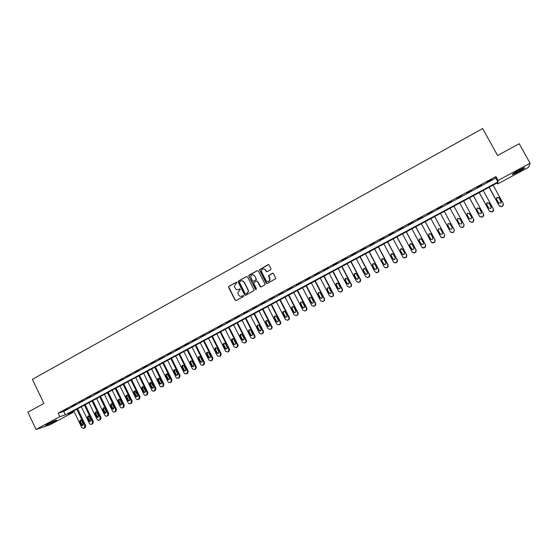 <?xml version="1.0" encoding="UTF-8"?>
<svg xmlns="http://www.w3.org/2000/svg" width="558" height="558" viewBox="0 0 558 558"><rect width="100%" height="100%" fill="white"/><g stroke="black" fill="none" stroke-linecap="round" stroke-linejoin="round"><path stroke-width="0.84" d="M236.878 282.529L236.146 282.292L228.906 286.289L228.585 287.377L235.099 300.204L236.146 300.546L243.421 296.577L243.644 295.817L242.911 295.573L241.963 296.089C240.568 296.682 239.445 296.312 238.608 295.001L237.778 292.615L240.324 289.462L239.521 288.925L238.58 289.442C237.185 290.034 236.069 289.672 235.232 288.36L234.402 286.052L236.878 282.529M236.508 282.236L229.143 286.282L228.731 287.014L235.33 300.183L235.971 300.616M243.239 295.517L241.963 296.089M239.87 288.87L238.58 289.442M518.222 171.962L512.537 174.598C511.574 174.57 513.639 173.14 518.724 170.302L524.429 167.658C525.364 167.7 523.292 169.137 518.222 171.962M54.049 421.806L45.916 425.454C45.177 425.566 45.951 424.994 48.225 423.745L56.379 420.083C57.111 419.979 56.337 420.551 54.049 421.806M270.665 269.758L270.993 268.649L269.123 265.022L268.056 264.687L259.442 269.793L266.159 283.248L267.226 283.583L275.854 278.602L273.539 273.58L272.464 273.246L268.544 275.701L269.905 280.046C268.796 281.985 267.498 282.139 265.999 280.5L261.625 271.983L261.423 270.553C262.462 268.482 263.767 268.272 265.35 269.939L266.075 271.355L267.142 271.69L270.665 269.758M36.061 429.465L27.9 412.195L43.88 403.462L32.406 379.321L482.635 128.535L497.59 155.522L519.219 143.706L530.1 163.194L528.496 167.365L497.645 183.959L497.82 182.571L67.895 414.022L73.224 412.292L50.087 424.736L36.061 429.465L59.825 416.652L65.363 414.852L497.903 181.908L498.085 180.45L530.1 163.194M58.165 413.171L63.724 411.413L495.79 178.086L495.936 176.572L58.165 413.171L59.825 416.652M495.936 176.572L498.085 180.45M247.571 276.908L246.517 276.573L238.419 281.037L238.008 281.72L244.648 294.994L245.701 295.328L254.239 290.313L247.571 276.908M249.098 275.143L257.252 270.651L258.312 270.986L264.938 283.91L264.618 285.012L261.102 286.924L260.042 286.582L257.357 281.344L256.296 281.009L253.576 282.871L256.45 288.828L255.48 289.351L248.687 275.771L257.252 270.651M63.947 410.653L67.644 408.658L63.863 410.486M71.661 406.482L75.379 404.473L71.584 406.322M79.424 402.29L83.163 400.274L79.341 402.13M87.222 398.077L90.982 396.047L87.139 397.91M95.062 393.843L98.843 391.8L94.979 393.676M102.944 389.582L106.745 387.531L102.867 389.414M110.868 385.299L114.69 383.241L110.791 385.132M118.84 380.995L122.676 378.924L118.756 380.828M126.847 376.671L130.712 374.585L126.771 376.504M134.903 372.319L138.789 370.219L134.82 372.151M143.001 367.945L146.907 365.839L142.918 367.778M151.141 363.544L155.068 361.424L151.058 363.377M159.33 359.122L163.278 356.994L159.246 358.954M167.56 354.679L171.529 352.53L167.477 354.504M175.84 350.208L179.822 348.053L175.749 350.033M184.161 345.709L188.172 343.54L184.07 345.541M192.524 341.189L196.556 339.013L192.44 341.015M200.936 336.641L204.995 334.451L200.852 336.474M209.396 332.073L213.477 329.869L209.313 331.898M217.906 327.476L222.007 325.258L217.822 327.302M226.457 322.852L230.587 320.627L226.374 322.684M235.064 318.206L239.208 315.968L234.974 318.032M243.713 313.533L247.885 311.28L243.623 313.359M252.411 308.832L256.603 306.572L252.321 308.658M261.158 304.11L265.378 301.829L261.067 303.936M269.96 299.353L274.194 297.065L269.87 299.179M278.805 294.575L283.066 292.273L278.714 294.401M287.705 289.769L291.987 287.454L287.614 289.595M296.647 284.936L300.964 282.606L296.556 284.761M305.651 280.074L309.99 277.731L305.561 279.9M314.698 275.185L319.064 272.827L314.607 275.01M323.8 270.267L328.188 267.896L323.71 270.086M332.959 265.322L337.374 262.937L332.868 265.141M342.166 260.342L346.602 257.949L342.075 260.168M351.428 255.341L355.892 252.927L351.331 255.166M360.74 250.312L365.232 247.885L360.649 250.13M370.114 245.248L374.627 242.807L370.017 245.067M379.538 240.156L384.078 237.701L379.44 239.975M389.017 235.037L393.585 232.567L388.919 234.855M398.551 229.882L403.148 227.399L398.454 229.701M408.142 224.7L412.767 222.203L408.044 224.518M417.796 219.489L422.441 216.978L417.698 219.308M427.498 214.244L432.178 211.719L427.4 214.063M437.263 208.971L441.971 206.425L437.165 208.79M447.084 203.663L451.736 200.915L447.084 203.663M456.96 198.327L461.668 195.551L456.96 198.327M466.906 192.956L471.663 190.145L466.906 192.956M476.902 187.551L481.714 184.719L476.902 187.551M486.96 182.117L491.828 179.251L486.96 182.117M497.094 182.961L497.645 183.959M72.791 411.392L73.224 412.292M63.724 411.413L65.363 414.852M495.79 178.086L497.903 181.908M246.531 276.566L238.65 281.037L238.238 281.713L244.878 294.973L245.506 295.405M237.659 289.728L238.81 289.435M241.112 296.368L242.193 296.075M239.682 281.623L239.459 282.383L245.213 293.675L245.945 293.913L246.943 293.369L248.254 291.402L247.975 289.874L244.034 282.153C243.197 280.834 242.074 280.479 240.672 281.072L239.682 281.623M241.921 280.772L244.264 282.146L248.198 289.867L248.47 291.388L247.166 293.355L246.169 293.899M256.764 280.918L257.573 281.337L260.872 287.007M249.321 275.15L248.994 276.245L256.101 289.637M254.581 275.91C252.927 274.222 251.616 274.473 250.654 276.656L252.411 280.939L253.471 281.274L255.787 280.004L256.108 278.902L254.797 275.917L252.865 274.766M254.657 275.687L256.408 279.418L253.688 281.267M263.683 268.796L265.552 269.946L266.857 271.781M268 281.657L270.107 280.039L269.73 278.463M272.953 273.162L268.747 275.708L269.933 278.456M268.579 264.604L259.658 269.8L266.982 283.666M76.809 409.23L84.865 426.054L84.3 428.063L83.693 428.391L81.817 427.672L73.775 410.862M77.611 408.798L85.723 425.733L85.158 427.742L84.251 428.181M80.687 419.937L80.492 421.346L82.054 424.61L82.954 425.287M83.142 423.885L81.573 420.613L80.54 419.923L79.627 421.653L81.189 424.924L82.256 425.615L83.142 423.885M84.418 405.129L92.516 421.988L91.951 424.01L90.787 424.478L89.454 423.613L81.37 406.768M85.207 404.703L93.36 421.681L92.795 423.696L91.868 424.136M88.31 415.856L88.101 417.286L89.678 420.558L90.591 421.234M90.787 419.818L89.21 416.54L88.199 415.85L87.25 417.579L88.82 420.865L89.873 421.548L90.787 419.818M92.07 401.007L100.21 417.9L99.638 419.93L98.438 420.404L97.127 419.539L89.008 402.66M92.844 400.595L101.04 417.6L100.468 419.623L99.533 420.069M95.969 411.762L95.753 413.199L97.336 416.477L98.257 417.161M98.466 415.731L96.883 412.439L95.906 411.755L94.916 413.492L96.499 416.777L97.517 417.468L98.466 415.731M99.763 396.871L107.945 413.792L107.366 415.829L106.118 416.303L104.841 415.438L96.68 398.524M100.524 396.459L108.761 413.499L108.182 415.529L107.234 415.975M103.676 407.64L103.446 409.098L105.03 412.383L105.971 413.066M106.187 411.616L104.597 408.323L103.648 407.64L102.623 409.384L104.207 412.676L105.204 413.359L106.187 411.616M107.499 392.706L115.715 409.663L115.136 411.706L113.832 412.181L112.597 411.323L104.402 394.373M108.245 392.302L116.517 409.384L115.938 411.413L114.976 411.867M112.772 408.261L113.72 408.951L112.925 409.237L113.951 407.486L112.353 404.187L111.44 403.504L111.175 404.969L112.772 408.261L111.963 408.547L112.925 409.237M111.44 403.504L110.365 405.248L111.963 408.547M54.649 420.69L47.36 424.22M46.879 424.505L55.165 420.481M522.916 168.223L513.639 173.308M513.137 173.657L523.481 167.986M115.276 388.521L123.527 405.513L122.941 407.563L121.581 408.038L120.395 407.18L112.158 390.195M116.001 388.124L124.315 405.241L123.73 407.277L122.753 407.738M119.203 399.34L118.952 400.825L120.549 404.125L121.511 404.808M121.756 403.329L120.151 400.023L119.279 399.347C118.247 399.423 117.871 400.002 118.15 401.09L119.754 404.397L120.681 405.08L121.756 403.329M123.088 384.309L131.381 401.341L130.795 403.392L129.365 403.866L128.235 403.015L119.956 385.996M123.799 383.925L132.155 401.076L131.569 403.12L130.579 403.587M127.029 395.155L126.764 396.654L128.368 399.96L129.344 400.651M129.602 399.158L127.991 395.845L127.168 395.176C126.094 395.21 125.703 395.789 125.982 396.912L127.594 400.225L128.466 400.909C129.505 400.832 129.888 400.253 129.602 399.158M130.942 380.082L139.277 397.15L138.691 399.207L137.184 399.674L136.117 398.83L127.796 381.777M131.639 379.705L140.037 396.891L139.444 398.942L138.44 399.409M134.903 390.949L134.618 392.469L136.229 395.775L137.219 396.466M137.491 394.959L135.099 390.984C133.99 390.977 133.571 391.549 133.85 392.713L135.468 396.034L136.292 396.703C137.373 396.675 137.77 396.089 137.491 394.959M138.844 375.827L147.214 392.93L146.621 394.994L145.031 395.448L144.034 394.625L135.678 377.536M139.521 375.464L147.961 392.679L147.368 394.743L146.342 395.21M142.813 386.722L142.513 388.256L144.138 391.57L145.136 392.26M145.422 390.74L143.085 386.778C141.934 386.715 141.488 387.287 141.76 388.494L144.152 392.476C145.275 392.49 145.694 391.918 145.422 390.74M146.782 371.558L155.194 388.696L154.601 390.767L152.906 391.193L151.999 390.391L143.601 373.267M147.452 371.196L155.919 388.452L155.326 390.516L154.287 390.991M150.765 382.474L150.451 384.016L152.083 387.343L153.094 388.033M153.394 386.499L151.12 382.558C149.921 382.425 149.453 382.99 149.711 384.253L152.041 388.215C153.213 388.298 153.659 387.726 153.394 386.499M154.761 367.262L163.222 384.434L162.622 386.513L160.809 386.903L160.007 386.143L151.567 368.978M155.417 366.906L163.926 384.197L163.327 386.269L162.273 386.75M158.758 378.198L158.43 379.761L160.069 383.095L161.088 383.785M161.408 382.23L159.204 378.324C157.956 378.108 157.461 378.659 157.705 379.984L159.958 383.925C161.185 384.078 161.667 383.52 161.408 382.23M162.79 362.937L171.285 380.151L170.678 382.23L170.037 382.579L168.739 382.572L168.056 381.867L159.574 364.667M163.424 362.595L171.976 379.921L171.376 382L170.302 382.488M166.793 373.902L166.451 375.478L168.097 378.819L169.13 379.517M169.465 377.947L167.344 374.076C166.047 373.762 165.517 374.306 165.747 375.694L167.916 379.593C169.186 379.845 169.702 379.3 169.465 377.947M170.853 358.592L179.397 375.841L178.79 377.933L176.705 378.198L176.147 377.564L167.623 360.335M171.473 358.264L180.074 375.625L179.467 377.71L178.365 378.198M174.877 369.584L174.514 371.182L176.168 374.523L177.214 375.22M177.563 373.63L175.533 369.828C174.187 369.396 173.622 369.912 173.824 371.384L175.903 375.227C177.228 375.597 177.779 375.067 177.563 373.63M178.965 354.225L187.544 371.509L186.937 373.609L184.698 373.769L184.279 373.246L175.714 355.976M179.564 353.905L188.206 371.3L187.6 373.4L186.477 373.895M183.003 365.246L182.619 366.85L184.286 370.205L185.34 370.903M185.702 369.298L183.77 365.581C182.382 365.002 181.775 365.49 181.95 367.052L183.924 370.812C185.298 371.321 185.891 370.819 185.702 369.298M187.118 349.838L195.746 367.157L195.126 369.263L194.47 369.612L192.461 368.901L183.854 351.596M187.704 349.524L196.388 366.962L195.774 369.061L194.63 369.556M191.171 360.88L190.773 362.505L192.447 365.867L193.507 366.557M193.891 364.939L192.057 361.326C190.634 360.587 189.992 361.04 190.118 362.693L191.987 366.348C193.403 367.031 194.038 366.557 193.891 364.939M195.321 345.423L203.984 362.784L203.363 364.89L202.707 365.239L200.817 364.751L192.036 347.195M195.886 345.116L204.612 362.588L203.998 364.695L202.833 365.204M199.387 356.492L198.969 358.131L200.74 361.654L201.724 362.191M202.122 360.559L200.371 357.071C198.941 356.15 198.257 356.562 198.327 358.306L200.106 361.842C201.543 362.707 202.212 362.281 202.122 360.559M203.558 340.987L212.298 358.445L211.649 360.496L210.98 360.852L208.95 360.14L200.259 342.765M204.109 340.694L212.912 358.264L212.263 360.315L211.07 360.824M207.646 352.077L207.206 353.737L208.894 357.106L209.982 357.804M210.401 356.157L208.706 352.775C207.276 351.7 206.565 352.077 206.586 353.905L208.28 357.294C209.682 358.362 210.401 357.992 210.415 356.192L210.401 356.157M211.852 336.523L220.598 353.953L219.971 356.081L219.308 356.436L217.264 355.725L208.525 338.315M212.382 336.237L221.303 354.065L220.57 355.906L219.35 356.423M215.953 347.641L215.43 349.162L217.188 352.698L218.283 353.395M218.722 351.728L217.02 348.338C215.688 347.264 214.956 347.592 214.823 349.322L216.588 352.865C217.878 353.939 218.617 353.626 218.806 351.931L218.722 351.728M220.696 331.759L229.554 349.343L228.926 351.47L227.678 351.993L225.62 351.289L216.839 333.837M220.18 332.038L228.975 349.503L229.554 349.343M224.302 343.177L223.821 344.872L225.523 348.262L226.625 348.959M227.085 347.278L225.376 343.874C224.142 342.807 223.395 343.086 223.123 344.711L224.944 348.415C226.13 349.482 226.89 349.224 227.211 347.648L227.085 347.278M228.257 351.826L227.678 351.993L228.348 351.638L228.975 349.503M228.557 327.532L237.394 345.032L237.575 345.737L236.766 347.174L236.09 347.529L234.025 346.825L225.202 329.339M229.059 327.26L237.959 344.879L238.133 345.583L237.324 347.013L236.069 347.536M232.7 338.699L232.198 340.401L233.907 343.798L235.016 344.495M235.497 342.8L233.781 339.39C232.637 338.336 231.877 338.566 231.486 340.08L233.342 343.944C234.437 344.997 235.204 344.788 235.636 343.33L235.497 342.8M236.983 322.991L245.862 340.533L246.036 341.419L245.227 342.682L244.55 343.037L242.472 342.34L233.607 324.812M237.464 322.733L246.406 340.394L246.58 341.28L245.771 342.535L244.509 343.058M241.147 334.186L240.617 335.909L242.339 339.313L243.448 340.01M243.958 338.294L242.228 334.884C241.168 333.844 240.4 334.033 239.919 335.435L241.788 339.452C242.807 340.478 243.574 340.317 244.097 338.971L243.958 338.294M245.45 318.437L254.378 336.014L254.532 337.06L253.737 338.162L253.053 338.525L250.967 337.827L242.06 320.264M245.918 318.186L254.901 335.881L255.055 336.927L254.267 338.029L252.99 338.56M249.635 329.652L248.945 330.664L249.084 331.389L250.814 334.8L251.93 335.498M252.46 333.768L250.723 330.35C249.733 329.332 248.959 329.478 248.408 330.782L250.277 334.933C251.233 335.937 252 335.818 252.593 334.577L252.46 333.768M253.967 313.847L262.937 331.466L263.062 332.652L261.611 333.991L259.512 333.286L250.556 315.689M254.413 313.61L263.446 331.34L263.571 332.526L261.521 334.033M258.173 325.091L257.468 326.005L257.594 326.849L259.331 330.266L260.46 330.964M261.011 329.22L259.268 325.795C258.333 324.798 257.566 324.902 256.952 326.116L258.821 330.385C259.714 331.368 260.481 331.285 261.123 330.134L261.011 329.22M262.532 309.244L271.551 326.89L271.641 328.195L270.902 329.06L270.212 329.422L268.098 328.725L259.1 311.085M262.957 309.013L272.039 326.779L272.123 328.076L270.093 329.478M266.766 320.508L266.054 321.345L266.152 322.28L267.903 325.712L269.033 326.409M269.612 324.644L267.854 321.206C266.975 320.229 266.208 320.313 265.552 321.443L267.408 325.816C268.252 326.779 269.012 326.723 269.695 325.649L269.612 324.644M271.139 304.605L280.207 322.294L280.255 323.696L279.551 324.47L278.861 324.84L276.733 324.135L267.694 306.461M271.551 304.382L280.674 322.196L280.73 323.591L278.714 324.902M275.401 315.898L274.682 316.665L274.759 317.69L276.517 321.122L277.647 321.82M278.254 320.041L276.489 316.602C275.652 315.64 274.885 315.695 274.201 316.756L276.036 321.22C276.845 322.168 277.605 322.133 278.309 321.129L278.254 320.041M279.802 299.946L288.911 317.669L288.925 319.155L288.249 319.853L287.551 320.222L285.424 319.525L276.329 301.808M280.186 299.737L289.358 317.579L289.379 319.064L287.377 320.299M284.085 311.266L283.359 311.978L283.415 313.073L285.18 316.512L286.31 317.216M286.952 315.416L285.18 311.964C284.371 311.022 283.61 311.057 282.899 312.055L282.948 313.157L284.719 316.602C285.494 317.53 286.247 317.516 286.979 316.574L286.952 315.416M288.507 295.259L297.658 313.024L297.644 314.579L297.002 315.207L296.298 315.584L294.157 314.886L285.019 297.135M288.877 295.056L298.091 312.94L298.077 314.496L296.089 315.675M292.824 306.607L292.092 307.27L292.113 308.428L293.892 311.88L295.022 312.578M295.691 310.764L293.913 307.305C293.131 306.377 292.378 306.391 291.646 307.339L291.674 308.497L293.452 311.957C294.199 312.864 294.945 312.871 295.691 311.978L295.691 310.764M297.261 290.544L306.461 308.344L306.412 309.969L305.798 310.541L305.093 310.918L302.938 310.22L293.752 292.434M297.609 290.355L306.879 308.274L306.823 309.892L304.849 311.022M301.613 301.92L300.867 302.548L300.867 303.761L302.652 307.214L303.775 307.918M304.487 306.084L302.694 302.617C301.941 301.711 301.194 301.704 300.441 302.603L300.441 303.824L302.227 307.284C302.952 308.176 303.691 308.204 304.452 307.353L304.487 306.084M306.063 285.801L315.312 303.643L315.228 305.317L314.642 305.847L313.938 306.223L311.769 305.533L302.534 287.705M306.398 285.626L315.709 303.587L315.619 305.254L313.652 306.342M310.45 297.205L309.69 297.805L309.669 299.067L311.462 302.527L312.578 303.231M313.324 301.376L311.524 297.909C310.792 297.009 310.046 296.989 309.285 297.846L309.258 299.116L311.057 302.582C311.762 303.468 312.494 303.503 313.268 302.694L313.324 301.376M314.914 281.037L324.212 298.921L324.1 300.636L323.542 301.125L322.831 301.508L320.648 300.811L311.371 282.948M315.228 280.869L324.589 298.872L324.47 300.588L322.496 301.634M319.343 292.469L318.562 293.041L318.513 294.345L320.32 297.819L321.429 298.516M322.21 296.647L320.404 293.166C319.692 292.28 318.953 292.252 318.179 293.076L318.13 294.38L319.936 297.86L322.133 298L322.21 296.647M323.821 276.245L333.168 294.164L333.021 295.928L331.773 296.765L329.576 296.068L320.25 278.163M324.114 276.084L333.517 294.129L333.377 295.886L331.389 296.905M328.292 287.705L327.483 288.256L327.413 289.595L329.227 293.076L330.322 293.773M331.152 291.89L329.339 288.402C328.641 287.523 327.902 287.482 327.114 288.277L327.044 289.623L328.857 293.11L331.054 293.278L331.152 291.89M332.77 271.425L342.166 289.386L341.991 291.185L341.482 291.611L340.764 291.987L338.56 291.297L329.185 273.357M333.042 271.279L342.5 289.358L342.326 291.157L340.331 292.148M337.297 282.913L336.453 283.443L336.362 284.824L338.183 288.305L339.257 289.009M340.143 287.105L338.315 283.61L336.104 283.457L336.014 284.838L337.841 288.333L340.024 288.528L340.143 287.105M341.775 266.578L351.219 284.573L351.024 286.414L350.536 286.805L349.803 287.189L347.592 286.498L338.169 268.517M342.026 266.445L351.533 284.559L351.338 286.394L349.315 287.363M346.351 278.1L345.472 278.609L345.36 280.018L347.188 283.513L348.248 284.21M349.182 282.292L347.348 278.791L345.144 278.616L345.032 280.025L346.867 283.527L349.043 283.743L349.182 282.292M350.829 261.702L360.322 279.739L359.631 281.978L358.899 282.369L356.674 281.678L347.202 263.655M351.059 261.576L360.614 279.732L360.398 281.602L358.341 282.543M355.467 273.26L354.539 273.755L354.407 275.192L356.248 278.693L357.273 279.391M358.278 277.452L356.429 273.943L354.232 273.748L354.1 275.185L355.948 278.693L358.117 278.93L358.278 277.452M359.938 256.799L369.48 274.878L368.782 277.124L368.05 277.514L365.811 276.824L356.29 258.766M360.147 256.687L369.752 274.885L369.508 276.775L367.408 277.703M364.646 268.391L363.663 268.872L363.509 270.337L365.357 273.845L366.348 274.536M367.422 272.59L365.567 269.068L363.377 268.851L363.223 270.316L365.078 273.839L367.241 274.09L367.422 272.59M369.096 251.867L378.687 269.988L377.989 272.241L377.25 272.632L374.997 271.948L365.427 253.848M369.284 251.77L378.938 270.002L378.673 271.92L376.517 272.827M373.888 263.495L372.835 263.969L372.66 265.455L374.523 268.97L375.464 269.654M376.622 267.694L374.753 264.164L372.563 263.934L372.395 265.427L374.258 268.949L376.42 269.214L376.622 267.694M378.303 246.915L387.943 265.064L387.245 267.331L386.499 267.721L384.232 267.038L374.613 248.896M378.47 246.824L388.18 265.099L387.894 267.038L385.662 267.917M383.186 258.584L382.056 259.031L381.867 260.544L383.737 264.067L384.622 264.736M385.871 262.769L383.995 259.233L381.805 258.989L381.623 260.502L383.492 264.032L385.655 264.311L385.871 262.769M387.566 241.928L397.261 260.119L396.55 262.393L395.803 262.783L393.53 262.1L383.855 243.923M387.712 241.844L397.47 260.161L397.17 262.127L394.841 262.978M392.553 253.653L391.325 254.071L391.123 255.606L393.815 259.784M395.169 257.817L393.285 254.281L391.102 254.016L390.9 255.55L392.783 259.086L394.945 259.379L395.169 257.817M396.884 236.913L406.629 255.145L405.917 257.419L405.164 257.824L402.876 257.14L393.153 238.922M397.01 236.843L406.817 255.201L406.496 257.182L404.055 257.991M401.99 248.701L400.651 249.084L400.435 250.633L403.043 254.797M404.529 252.837L402.632 249.293L400.449 249.014L400.232 250.57L402.13 254.113L404.285 254.42L404.529 252.837M406.252 231.863L416.045 250.137L415.333 252.425L414.573 252.83L412.271 252.146L402.499 233.886M406.357 231.807L416.212 250.207L415.877 252.216L413.297 252.962M411.497 243.734L410.032 244.069L409.802 245.639L412.313 249.761M413.938 247.829L412.034 244.271L409.851 243.992L409.621 245.562L411.525 249.119L413.68 249.426L413.938 247.829M415.675 226.792L425.524 245.108L424.805 247.403L424.045 247.801L421.729 247.124L411.902 228.822M415.759 226.75L425.67 245.185L425.315 247.208L424.192 247.878L422.559 247.878M421.074 238.768L419.463 239.026L419.218 240.61L421.618 244.676M423.403 242.793L421.485 239.229L419.302 238.936L419.058 240.526L420.976 244.083L423.131 244.404L423.403 242.793M425.154 221.686L435.052 240.045L434.326 242.346L433.566 242.751L431.236 242.074L421.36 223.73M425.21 221.659L435.177 240.135L434.815 242.179L433.692 242.835L431.864 242.723M430.72 233.802L428.949 233.955L428.69 235.56L430.957 239.528M432.924 237.729L430.992 234.158L428.809 233.851L428.558 235.455L430.476 239.026L432.638 239.354L432.924 237.729M434.689 216.553L444.642 234.953L443.91 237.262L443.143 237.666L440.799 236.99L430.867 218.61M434.724 216.539L444.74 235.058L444.015 237.359L443.247 237.764L441.204 237.485M440.415 228.843L438.49 228.857L438.218 230.475L440.346 234.318M442.494 232.63L440.562 229.052L438.372 228.738L438.107 230.363L440.039 233.941L442.201 234.276L442.494 232.63M454.282 229.826L444.287 211.384L454.282 229.826L453.549 232.149L452.775 232.56L450.418 231.884L440.436 213.463M450.16 223.884L448.081 223.73L447.802 225.362L449.804 229.038M454.358 229.945L453.626 232.261L452.859 232.665L450.613 232.156M452.126 227.504L450.18 223.918L447.99 223.598L447.711 225.237L449.657 228.822L451.827 229.164L452.126 227.504M453.926 206.202L463.984 224.679L463.572 226.778L462.47 227.42L460.099 226.743L450.062 208.28L460.162 226.869L462.526 227.538L463.628 226.904L464.089 224.902M461.891 222.523L459.918 218.896L457.734 218.576L457.386 220.103M461.815 222.349L459.855 218.757L457.665 218.429L457.372 220.075L459.332 223.674L461.501 224.023L461.871 222.482M463.628 200.978L473.742 219.496L472.996 221.833L472.214 222.244L469.829 221.575L459.736 203.07L469.871 221.707L472.249 222.377L473.351 221.749L473.923 220.019M471.698 217.564L469.634 213.714L467.444 213.386L467.011 214.711M471.559 217.167L469.592 213.561L467.395 213.233L467.095 214.893L469.062 218.492L471.231 218.848L471.594 217.313M469.424 197.853L479.636 216.518L482.028 217.188L483.13 216.567L483.758 215.095M473.386 195.725L483.556 214.279L482.803 216.623L482.021 217.041L479.622 216.371L469.473 197.825M481.526 212.57L479.399 208.504L477.202 208.169L476.734 209.299M481.359 211.949L479.385 208.336L477.181 208.001L476.867 209.675L478.848 213.289L481.024 213.644L481.373 212.11M479.196 192.594L489.464 211.301L491.863 211.97L492.965 211.349L493.607 210.108M483.2 190.438L493.425 209.041L492.672 211.391L491.884 211.81L489.471 211.14L479.266 192.559M491.368 207.527L489.22 203.258L487.022 202.924L486.541 203.872M491.221 206.697L489.233 203.077L487.029 202.742L486.702 204.43L488.689 208.043L490.873 208.406L491.207 206.872M489.017 187.307L499.347 206.055L501.761 206.718L503.49 205.044M493.077 185.123L503.358 203.761L502.598 206.125L501.802 206.544L499.375 205.881L489.122 187.251M501.251 202.421L499.103 197.985L496.899 197.644L496.432 198.432M501.14 201.424L499.138 197.79L496.927 197.448L496.599 199.15L498.594 202.777L500.784 203.14L501.098 201.605M84.865 426.054L85.723 425.733M83.693 428.391L84.551 428.07M84.3 428.063L85.158 427.742M82.054 424.61L81.189 424.924M80.492 421.346L79.627 421.653M92.516 421.988L93.36 421.681M91.338 424.331L92.182 424.017M91.951 424.01L92.795 423.696M89.678 420.558L88.82 420.865M88.101 417.286L87.25 417.579M100.21 417.9L101.04 417.6M99.017 420.258L99.854 419.951M99.638 419.93L100.468 419.623M97.336 416.477L96.499 416.777M95.753 413.199L94.916 413.492M107.945 413.792L108.761 413.499M106.745 416.156L107.561 415.856M107.366 415.829L108.182 415.529M105.03 412.383L104.207 412.676M103.446 409.098L102.623 409.384M115.715 409.663L116.517 409.384M114.509 412.034L115.318 411.748M115.136 411.706L115.938 411.413M111.175 404.969L110.365 405.248M123.527 405.513L124.315 405.241M122.321 407.891L123.109 407.612M122.941 407.563L123.73 407.277M120.549 404.125L119.754 404.397M118.952 400.825L118.15 401.09M131.381 401.341L132.155 401.076M130.167 403.727L130.942 403.455M130.795 403.392L131.569 403.12M128.368 399.96L127.594 400.225M126.764 396.654L125.982 396.912M139.277 397.15L140.037 396.891M138.056 399.542L138.816 399.277M138.691 399.207L139.444 398.942M136.229 395.775L135.468 396.034M134.618 392.469L133.85 392.713M147.214 392.93L147.961 392.679M145.987 395.336L146.733 395.078M146.621 394.994L147.368 394.743M144.138 391.57L143.385 391.821M142.513 388.256L141.76 388.494M155.194 388.696L155.919 388.452M153.959 391.102L154.685 390.858M154.601 390.767L155.326 390.516M152.083 387.343L151.351 387.587M150.451 384.016L149.711 384.253M163.222 384.434L163.926 384.197M161.973 386.854L162.685 386.61M162.622 386.513L163.327 386.269M160.069 383.095L159.351 383.325M158.43 379.761L157.705 379.984M171.285 380.151L171.976 379.921M170.037 382.579L170.734 382.349M170.678 382.23L171.376 382M168.097 378.819L167.393 379.042M166.451 375.478L165.747 375.694M179.397 375.841L180.074 375.625M178.135 378.275L178.818 378.052M178.79 377.933L179.467 377.71M176.168 374.523L175.484 374.739M174.514 371.182L173.824 371.384M187.544 371.509L188.206 371.3M186.281 373.958L186.944 373.741M186.937 373.609L187.6 373.4M184.286 370.205L183.617 370.407M182.619 366.85L181.95 367.052M195.746 367.157L196.388 366.962M194.47 369.612L195.119 369.403M195.126 369.263L195.774 369.061M192.447 365.867L191.792 366.062M190.773 362.505L190.118 362.693M203.984 362.784L204.612 362.588M202.707 365.239L203.335 365.044M203.363 364.89L203.998 364.695M200.65 361.5L200.015 361.682M198.969 358.131L198.327 358.306M212.27 358.382L212.884 358.201M210.98 360.852L211.601 360.663M211.649 360.496L212.263 360.315M208.894 357.106L208.274 357.287L208.901 357.113M207.206 353.737L206.586 353.905M220.598 353.953L221.191 353.786M219.308 356.436L219.901 356.255M219.971 356.081L220.57 355.906M217.188 352.698L216.588 352.865M215.493 349.315L214.886 349.475M228.348 351.638L228.926 351.47M225.523 348.262L224.944 348.415M223.821 344.872L223.228 345.018M237.394 345.032L237.959 344.879M236.09 347.529L236.648 347.369M236.766 347.174L237.324 347.013M233.907 343.798L233.342 343.944M232.198 340.401L231.626 340.54M245.862 340.533L246.406 340.394M244.55 343.037L245.095 342.891M245.227 342.682L245.771 342.535M242.339 339.313L241.788 339.452M240.617 335.909L240.059 336.042M254.378 336.014L254.901 335.881M253.053 338.525L253.583 338.392M253.737 338.162L254.267 338.029M250.814 334.8L250.277 334.933M249.084 331.389L248.547 331.515M262.937 331.466L263.446 331.34M261.611 333.991L262.12 333.858M262.295 333.621L262.804 333.496M259.331 330.266L258.821 330.385M257.594 326.849L257.078 326.96M271.551 326.89L272.039 326.779M270.212 329.422L270.7 329.311M270.902 329.06L271.39 328.941M267.903 325.712L267.408 325.816M266.152 322.28L265.65 322.385M280.207 322.294L280.674 322.196M278.861 324.84L279.328 324.728M279.551 324.47L280.025 324.358M276.517 321.122L276.036 321.22M274.759 317.69L274.278 317.781M288.911 317.669L289.358 317.579M287.551 320.222L288.012 320.125M288.249 319.853L288.702 319.755M285.18 316.512L284.719 316.602M283.415 313.073L282.948 313.157M297.658 313.024L298.091 312.94M296.298 315.584L296.737 315.493M297.002 315.207L297.435 315.124M293.892 311.88L293.452 311.957M292.113 308.428L291.674 308.497M306.461 308.344L306.879 308.274M305.093 310.918L305.512 310.841M305.798 310.541L306.209 310.464M302.652 307.214L302.227 307.284M300.867 303.761L300.441 303.824M315.312 303.643L315.709 303.587M313.938 306.223L314.335 306.161M314.642 305.847L315.04 305.784M311.462 302.527L311.057 302.582M309.669 299.067L309.258 299.116M324.212 298.921L324.589 298.872M322.831 301.508L323.208 301.453M323.542 301.125L323.919 301.076M320.32 297.819L319.936 297.86M318.513 294.345L318.13 294.38M333.168 294.164L333.517 294.129M331.773 296.765L332.129 296.716M332.484 296.382L332.847 296.34M329.227 293.076L328.857 293.11M327.413 289.595L327.044 289.623M336.362 284.824L336.014 284.838M82.835 425.405L82.256 425.615M90.487 421.325L89.873 421.548M98.187 417.231L97.517 417.468M105.929 413.101L105.204 413.359M121.47 404.808L120.681 405.08M129.247 400.637L128.466 400.909M137.052 396.445L136.292 396.703M144.899 392.225L144.152 392.476M152.773 387.97L152.041 388.215M160.676 383.688L159.958 383.925M168.614 379.37L167.916 379.593M176.586 375.011L175.903 375.227M184.593 370.61L183.924 370.812M192.643 366.153L191.987 366.348M200.74 361.654L200.106 361.842M212.298 358.445L212.912 358.264M220.71 354.239L221.303 354.065M215.43 349.162L214.823 349.322M229.136 350.006L229.715 349.845M223.709 344.558L223.123 344.711M237.575 345.737L238.133 345.583M232.058 339.941L231.486 340.08M246.036 341.419L246.58 341.28M240.47 335.302L239.919 335.435M254.532 337.06L255.055 336.927M248.945 330.664L248.408 330.782M263.062 332.652L263.571 332.526M257.468 326.005L256.952 326.116M271.641 328.195L272.123 328.076M266.054 321.345L265.552 321.443M280.255 323.696L280.73 323.591M274.682 316.665L274.201 316.756M288.925 319.155L289.379 319.064M283.359 311.978L282.899 312.055M297.644 314.579L298.077 314.496M292.092 307.27L291.646 307.339M306.412 309.969L306.823 309.892M300.867 302.548L300.441 302.603M315.228 305.317L315.619 305.254M309.69 297.805L309.285 297.846M324.1 300.636L324.47 300.588M318.562 293.041L318.179 293.076M333.021 295.928L333.377 295.886M327.483 288.256L327.114 288.277M336.453 283.443L336.104 283.457"/></g></svg>
